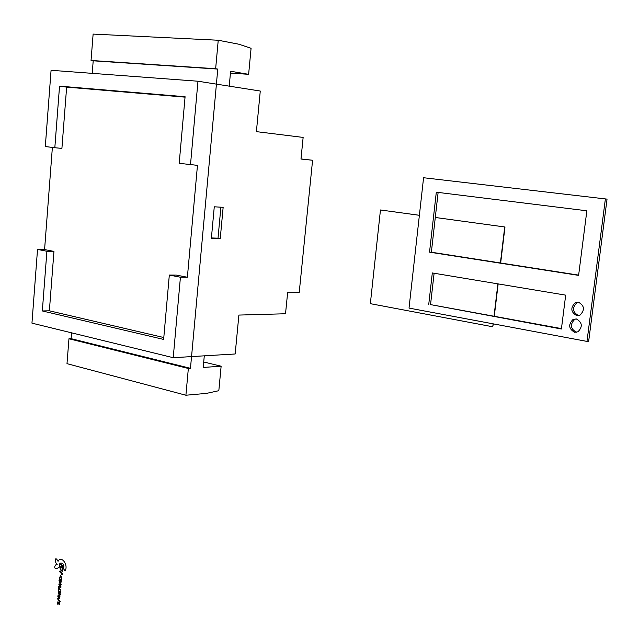 <?xml version="1.0" encoding="UTF-8"?>
<svg xmlns="http://www.w3.org/2000/svg" width="639" height="639" viewBox="0 0 639 639"><rect width="100%" height="100%" fill="white"/><g stroke="black" fill="none" stroke-linecap="round" stroke-linejoin="round"><path stroke-width="0.96" d="M211.381 238.251L214.273 206.796L223.147 207.324L220.247 238.547L211.381 238.251M211.405 237.948L218.019 238.179L220.886 207.188M220.247 238.547L218.019 238.179M235.176 353.982L191.556 356.594L216.421 84.132L260.273 91.042L256.399 131.642L303.142 137.417L300.977 159.039L312.583 160.253L299.204 292.638L287.622 292.758L285.521 313.757L238.89 315.075L235.176 353.982M300.993 158.927L312.583 160.253M46.903 251.255L37.525 249.426L31.95 323.142L173.225 357.696L191.556 356.594L216.421 84.132L197.97 81.225L51.072 70.29L45.305 146.539L54.826 147.729L59.539 86.137L185.086 96.737L179.2 163.312L197.467 165.357L187.379 277.246L180.422 277.23L169.319 275.066L163.632 339.429L42.334 310.953L46.903 251.255L53.956 251.399L49.371 310.802L163.8 337.536M185.054 97.152L66.64 87.12L61.911 148.4L54.826 147.729M59.539 86.137L66.64 87.12M42.334 310.953L49.371 310.802M187.379 277.246L176.284 275.097L169.319 275.066M53.956 251.399L44.578 249.585L52.374 147.417M37.525 249.426L44.578 249.585M173.225 357.696L180.422 277.23M190.494 164.726L197.97 81.225M574.629 332.28C568.662 328.805 568.135 324.524 573.047 319.444L576.33 318.949C582.321 322.391 582.864 326.665 577.968 331.785L574.629 332.28M576.051 318.909L574.741 319.372C569.836 324.444 570.363 328.718 576.322 332.184L576.713 332.24M576.761 315.61C570.755 312.136 570.244 307.846 575.228 302.726L578.471 302.231C584.493 305.666 585.028 309.955 580.06 315.107L576.761 315.61M578.327 302.207L576.921 302.686C571.945 307.79 572.456 312.08 578.455 315.538L578.71 315.578M434.113 273.244L430.542 304.611L561.449 328.606M428.713 304.659L432.315 272.949L565.683 295.146L561.401 329.005L430.542 304.611M586.85 210.79L578.607 275.377L429.528 252.165L436.309 192.195L586.85 210.79M438.13 192.419L431.365 252.213L578.638 275.129M429.528 252.165L431.365 252.213M605.381 198.953L586.977 341.41L588.663 341.29L607.05 199.112L423.577 177.738L607.05 199.112M586.977 341.41L409.024 308.086L423.577 177.738M493.108 323.829L492.749 326.777L493.356 323.877M494.266 316.297L498.156 283.908M500.664 262.996L504.978 227.005L435.295 217.468M435.295 217.484L504.978 227.005M504.722 226.989L500.409 262.956M497.901 283.86L494.011 316.249M419.384 215.287L380.461 209.975L419.384 215.303M492.749 326.777L370.348 303.669L380.461 209.975M191.532 356.602L190.462 368.328L188.345 368.471L68.964 338.758L71.113 338.67L71.576 332.831M190.462 368.328L71.113 338.67M204.288 355.835L203.218 367.441L221.134 366.211L218.826 390.693L206.509 393.376L185.909 395.229L66.991 363.663L68.964 338.758M185.909 395.229L188.345 368.471M203.721 361.986L221.134 366.211M92.208 73.349L93.206 60.817L91.042 60.465L215.647 68.716L217.771 69.076L216.397 84.132M93.206 60.817L217.771 69.076M229.233 86.153L230.607 71.256L248.627 74.324L251.079 48.308L238.986 44.251L218.234 40.241L215.647 68.716M218.234 40.241L93.126 34.091L91.042 60.465M248.627 74.324L230.439 73.078M57.358 604.182C56.528 598.735 59.866 605.556 59.211 602.753L59.675 602.329C60.665 607.689 57.294 601.611 57.822 603.775L57.35 604.174M57.574 598.775C60.234 600.724 60.857 601.802 59.427 602.026L57.574 598.775M59.147 592.808L58.588 592.577M59.523 593.439L58.988 594.022L58.213 593.407L58.221 590.771L60.785 591.842L60.713 592.673L59.699 592.249L60.537 594.917L59.515 593.439M58.588 592.617L58.652 591.818L59.211 592.049L59.147 592.856M58.492 587.329L60.905 590.324C57.75 588.255 58.516 593.288 58.492 587.329M59.491 580.827C61.608 577.592 60.969 585.54 59.491 580.827M58.98 580.619C62.438 574.916 61.328 588.711 58.98 580.619M60.417 586.81C55.345 580.659 64.914 586.251 59.499 584.413C64.563 590.66 55.002 584.933 60.417 586.81M58.253 596.291C60.362 593.08 59.723 601.003 58.253 596.291M57.742 596.075C61.192 590.412 60.082 604.167 57.742 596.075M59.906 577.896C60.601 575.707 61.017 575.907 61.152 578.495L61.432 579.293C61.248 574.765 60.601 574.461 59.507 578.383L59.906 577.896M59.802 571.066C62.47 572.967 63.093 574.046 61.663 574.293L59.802 571.066L59.731 571.897L61.783 572.728M61.663 574.293L62.175 574.501M60.393 563.67C65.482 567.176 61.112 567.624 60.122 567.017L61.927 566.274L60.393 563.67M62.071 568.87L61.951 570.363M62.71 567.839C56.711 567.105 62.981 572.776 62.47 570.899L62.71 567.839M60.729 569.101C61.815 569.541 61.815 569.541 60.729 569.101M63.333 568.518L65.106 570.931C68.692 565.012 61.272 554.979 58.053 561.338C54.722 554.86 54.403 562.48 57.198 564.405C54.427 563.933 52.598 571.753 59.547 567.025C58.029 560.139 65.809 563.191 63.333 568.518M573.047 319.444L574.741 319.372M575.228 302.726L576.921 302.686"/></g></svg>
